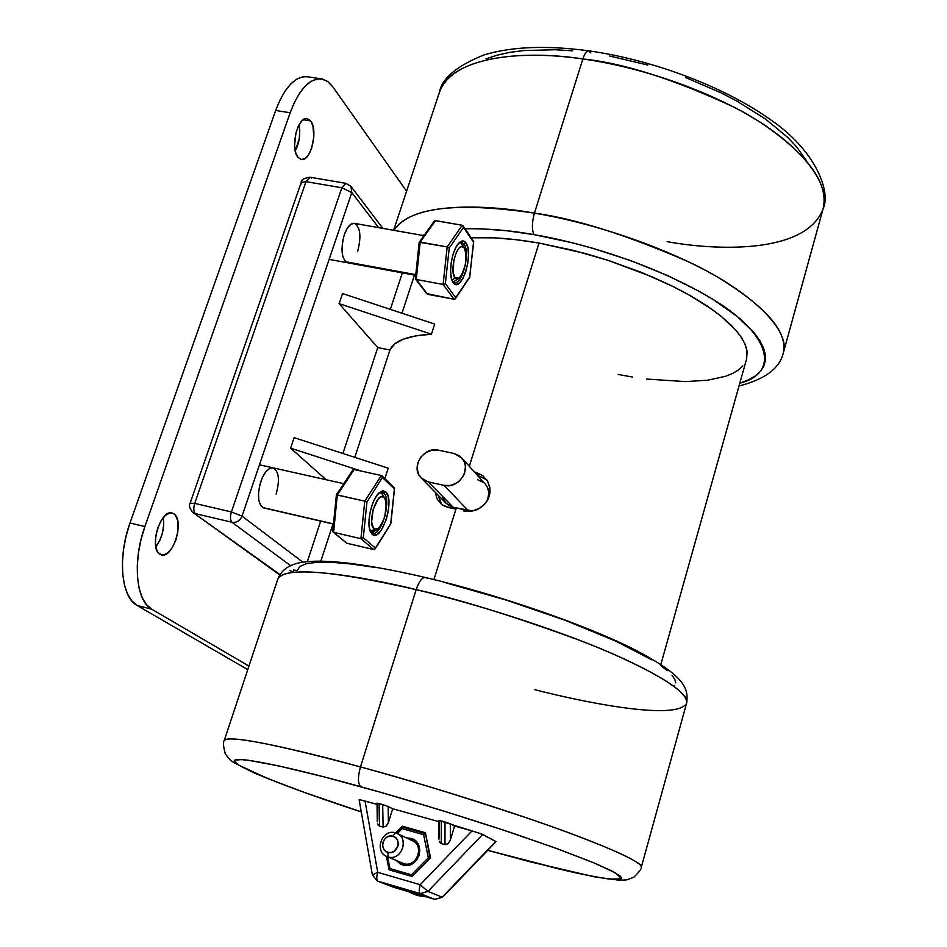 <?xml version="1.0" encoding="UTF-8"?>
<svg xmlns="http://www.w3.org/2000/svg" width="947" height="947" viewBox="0 0 947 947"><rect width="100%" height="100%" fill="white"/><g stroke="black" fill="none" stroke-linecap="round" stroke-linejoin="round"><path stroke-width="1.42" d="M393.621 230.299L439.467 92.19C453.506 53.292 532.439 50.878 582.855 58.963C584.654 53.577 586.584 50.866 588.679 50.83C586.584 50.866 584.654 53.577 582.855 58.963C504.739 47.599 447.848 63.224 439.467 92.19C441.799 78.506 456.537 66.112 483.692 55.033C511.427 46.557 546.455 45.172 588.75 50.842C653.028 59.874 724.183 86.804 769.639 119.097C816.361 150.49 831.158 192.549 823.109 208.754C828.98 183.469 808.229 154.775 760.867 122.672C714.038 92.652 644.812 67.746 582.855 58.963C623.304 63.058 673.566 79.075 733.653 106.987C790.887 135.918 832.366 180.06 823.109 208.754L783.287 353.006C791.254 329.106 747.467 289.368 688.481 261.774C626.654 234.892 575.303 218.674 534.439 213.122C531.906 222.438 531.74 229.612 533.954 234.631C575.634 241.639 648.293 261.336 709.729 297.417C772.243 333.995 779.736 373.319 739.796 383.18L748.663 379.783L755.256 375.971L760.299 371.484L763.696 366.371L765.389 360.653L765.306 354.367L763.389 347.561L759.624 340.304L754.001 332.657L737.251 316.499L713.564 299.773L699.383 291.439L667.055 275.317L630.678 260.603L592.029 248.055L572.438 242.799L533.954 234.631L506.858 230.76L481.834 228.843L465.036 228.689C488.936 228.558 511.901 230.547 533.954 234.631C531.74 229.612 531.906 222.438 534.439 213.122C597.155 223.752 668.061 248.552 716.607 276.536C765.792 306.331 788.022 331.817 783.287 353.006C779.641 368.419 764.88 379.404 739.015 385.974M582.855 58.963L534.439 213.122L582.855 58.963M823.109 208.754C805.767 255.11 713.233 250.221 667.15 241.639M416.171 589.626L360.476 766.928C425.771 784.791 502.786 808.951 557.783 828.767C613.774 849.258 641.616 862.078 641.308 867.227C644.256 862.03 591.745 839.894 526.224 817.723C457.993 795.089 402.747 778.15 360.476 766.928C357.623 777.357 357.788 783.974 360.973 786.779C398.58 797.22 454.489 813.757 515.511 834.141L558.375 849.139L593.485 862.693L615.42 872.897L621.54 878.52L613.005 879.455C601.286 878.011 586.371 875.253 568.259 871.181L487.717 850.299L558.73 868.932L592.917 876.437L609.063 879.053L621.125 878.946L621.563 877.762L620.096 875.987L611.312 870.719L594.716 863.214L556.067 848.299L503.816 830.235L443.196 810.869L380.895 792.379L323.886 776.824L278.205 765.803L247.925 760.192L241.639 759.565L234.915 760.157L234.442 761.329L238.999 765.283L267.93 778.635L303.727 792.189L361.269 811.887C293.061 789.81 223.705 762.702 235.543 759.885C247.534 757.198 313.836 773.628 360.973 786.779C357.788 783.974 357.623 777.357 360.476 766.928C307.029 752.107 227.765 733.227 224.238 740.518C228.701 735.05 274.109 743.845 360.476 766.928L416.171 589.626C458.017 598.954 512.007 615.668 578.167 639.758C641.557 663.776 691.203 691.831 686.575 703.278C688.362 692.766 662.367 675.696 608.613 652.057C555.711 629.483 480.674 605.074 416.171 589.626C418.976 581.482 422.007 577.421 425.25 577.445C422.007 577.421 418.976 581.482 416.171 589.626C330.657 570.272 284.538 566.756 277.826 579.091C284.147 563.406 363.459 576.581 416.171 589.626M413.283 893.968L408.583 891.66L415.78 894.82L423.581 896.063L413.283 893.968L417.698 895.566L426.186 896.821L415.035 894.655M401.315 862.599L403.706 863.628L402.724 864.99L396.402 860.586L400.38 864.031L402.724 864.99L403.706 863.628C416.585 868.008 425.002 845.837 412.454 840.699L397.03 833.478C409.814 838.699 401.173 861.368 388.033 856.905L403.706 863.628L388.033 856.905C402.215 861.616 409.921 836.331 395.42 832.875L397.03 833.478M410.856 838.32L410.88 839.965L410.856 838.32C426.99 842.155 418.491 870.234 402.724 864.99L407.778 865.345L412.691 863.605L416.704 860.03L419.213 855.188L419.817 849.802L418.444 844.712L413.2 839.255L406.488 837.906L410.856 838.32M395.42 832.875L392.887 836.272C402.57 838.592 397.409 855.449 387.962 852.324L388.033 856.905L387.962 852.324L390.993 852.525L393.952 851.471L397.882 846.417L398.249 843.185L397.432 840.119L395.55 837.693L392.887 836.272L389.856 836.071L386.921 837.124L384.506 839.255L383.002 842.167L382.612 845.387L383.428 848.453L385.299 850.891L387.962 852.324C378.291 849.944 383.476 833.171 392.887 836.272L395.42 832.875C381.333 828.234 373.568 853.342 388.033 856.905L386.79 856.467C373.639 851.507 382.126 828.424 395.42 832.875M361.269 811.91C323.14 799.185 295.476 790.035 253.855 772.835L233.353 762.335L230.133 759.885L225.398 754.049C223.291 746.556 222.912 742.046 224.238 740.518L277.826 579.091C281.271 569.94 289.451 564.329 302.389 562.222C314.203 560.813 323.057 560.553 347.123 562.992C369.519 565.738 395.586 570.567 425.333 577.469C498.785 594.858 584.441 624.44 633.744 649.216C684.527 675.554 688.907 688.161 686.575 703.278C676.667 721.294 582.559 702.011 534.783 689.688M455.933 509.143L433.939 579.552L455.933 509.143L448.405 507.497L441.787 504.562L437.194 499.211L435.277 492.31L437.194 499.211L441.787 504.562L444.889 506.361L455.933 509.143M467.487 511.416L463.58 510.895L471.488 511.191L467.487 511.416M475.43 510.232L471.488 511.191L479.146 508.575L475.43 510.232M482.532 506.254L479.146 508.575L485.397 503.378L482.532 506.254M487.669 500.016L485.397 503.378L489.22 496.335L487.669 500.016M490.001 492.452L489.22 496.335L489.99 488.522L490.001 492.452M487.634 481.171L482.568 475.441L475.607 472.233L479.004 476.033L477.773 475.761L479.004 476.033L475.607 472.233L474.364 471.949L482.568 475.441L487.634 481.171L489.99 488.522L489.362 485.314M660.864 664.463L746.615 358.901L747.136 351.609L744.792 343.501L739.524 334.705L731.368 325.366L720.383 315.647L706.722 305.739L690.576 295.819L672.252 286.112L652.081 276.82L607.879 260.259L584.784 253.358L539.021 243.048L469.298 466.315L539.021 243.048L573.42 250.387L608.329 260.413L642.066 272.641L673.009 286.491L686.966 293.795L711.138 308.758L721.105 316.227L736.364 330.74L741.548 337.617L745.076 344.163L746.946 350.307L746.591 358.972M333.451 524.058L263.763 507.923C257.951 504.562 256.968 495.79 260.792 481.585C264.355 472.08 268.463 467.51 273.103 467.854C278.939 471.251 279.945 479.999 276.133 494.109M354.083 223.314L350.591 224.451L347.158 228.476L344.294 234.749L342.471 242.325L341.962 250.008L342.85 256.613L344.968 261.112L347.632 262.793C341.559 259.123 340.458 249.771 344.294 234.749C347.17 226.913 350.508 223.113 354.308 223.338C360.381 227.067 361.494 236.383 357.67 251.298M424.623 234.655L422.516 235.412L424.623 234.655M471.156 237.78L494.026 237.839L515.701 239.65L539.021 243.048C513.144 238.597 490.522 236.845 471.156 237.78M742.862 365.862L738.447 369.946L732.611 373.449L725.461 376.338L707.551 380.232L685.521 381.605L646.659 379.06M632.596 377.048L618.166 374.479M293.452 570.07L297.299 570.508L299.832 566.436L306.532 563.643L317.399 562.258L332.35 562.364L351.136 563.998L373.414 567.194M445.966 582.867L506.858 600.28L565.537 620.427L615.586 641.048L652.021 659.917M660.592 665.492L667.256 670.618M672.003 675.258L674.832 679.354L675.756 682.894M674.832 685.865L674.3 686.539M289.675 570.544L294.245 572.225M333.013 523.951L320.832 561.133L333.013 523.951M307.361 561.607L320.678 521.099L307.361 561.607M414.455 275.104L401.978 313.232L414.455 275.104M390.33 309.373L402.345 272.866L390.33 309.373M341.855 187.778L231.399 511.948L194.727 503.39L305.976 181.646L341.855 187.778L345.833 183.316L350.982 186.441L351.799 192.561L378.622 227.647L351.799 192.561L341.855 187.778L231.399 511.948L194.727 503.39C193.306 508.279 193.531 511.7 195.425 513.653L232.003 522.259L290.528 565.631L232.003 522.259C230.18 520.305 229.979 516.873 231.399 511.948C229.979 516.873 230.18 520.305 232.003 522.259C236.632 522.839 239.982 520.791 242.041 516.139L351.799 192.561L350.982 186.441L345.833 183.316L341.855 187.778L351.799 192.561L242.041 516.139C239.982 520.791 236.632 522.839 232.003 522.259L195.425 513.653C193.531 511.7 193.306 508.279 194.727 503.39L305.976 181.646L341.855 187.778M279.981 574.557L193.129 512.611L279.981 574.557M389.939 350.011L354.805 457.342L389.939 350.011L377.758 347.596L389.939 350.011C393.834 340.908 407.672 335.629 431.441 334.196L434.709 324.075L431.441 334.196L415.52 335.913L403.197 339.215L394.639 343.974L389.939 350.011M342.921 453.483L377.758 347.596L342.921 453.483M438.449 450.168L432.128 450.097L426.008 452.441L421.024 456.845L417.911 462.645L417.154 468.966L418.87 474.849L422.812 479.407L428.375 481.928L443.989 485.361L450.37 485.468L456.561 483.112L459.271 481.112L463.426 475.856L464.705 472.802L465.415 466.433L464.823 463.367L463.628 460.526L459.626 455.992L454.027 453.495L438.449 450.168L454.027 453.495L461.781 457.946C472.304 468.422 458.739 489.398 443.989 485.361L468.256 510.634L453.163 507.249L428.375 481.928L443.989 485.361L468.256 510.634L472.861 510.942L453.163 507.249L428.375 481.928L421.202 477.998C410.051 467.794 423.498 446.155 438.449 450.168M487.705 499.933C489.883 493.979 489.09 488.723 485.326 484.177L487.125 486.687L488.865 492.404L487.705 499.933M421.249 478.046L446.215 503.437L453.163 507.249L450.322 506.302L445.623 502.798L442.817 497.637M440.45 502.502L438.354 495.447L441.74 504.526M486.829 479.892L479.004 476.033L485.787 479.064M483.23 482.283L477.809 479.857M342.542 293.546L339.144 303.656L377.758 347.596L339.144 303.656L431.441 334.196L339.144 303.656L342.542 293.546L434.709 324.075L342.542 293.546M294.138 437.656L290.611 448.156L326.147 479.715L290.611 448.156L361.588 471.144L290.611 448.156L294.138 437.656L388.223 468.185L384.861 478.602L388.223 468.185L294.138 437.656M302.827 562.163L242.041 516.139L231.399 511.948L242.041 516.139L302.827 562.163M273.115 467.854L269.646 468.445L265.728 471.961L262.212 477.939L259.667 485.48L258.484 493.387L258.839 500.43L260.674 505.532L263.704 507.912M357.09 225.173L356.51 224.534M425.25 577.445L426.375 578.025M386.79 856.467L403.706 863.628C417.603 868.245 425.096 843.505 410.88 840.119M402.309 827.098L425.428 833.62L430.364 857.757L425.617 833.715L424.126 834.248L425.357 833.597L402.309 827.098L402.191 828.661L423.617 834.709L424.161 834.224L423.617 834.709L402.191 828.661L397.278 833.597L402.191 828.661L402.238 827.098M387.643 856.834L389.951 868.577L411.436 874.803L428.328 857.793L423.617 834.709L428.328 857.793L411.436 874.803L389.951 868.577L387.643 856.834M495.932 841.694L442.202 897.176L427.926 891.423L420.279 893.613C418.929 892.548 418.905 889.576 420.208 884.711L377.711 872.317C376.409 877.147 376.468 880.106 377.9 881.195L420.279 893.613L434.709 899.319L442.651 897.2L434.709 899.319L420.279 893.613L377.9 881.195L393.135 887.126L434.78 899.342L393.277 887.161M389.359 869.263L389.951 868.577L389.359 869.263M386.412 856.289L389.063 869.831L412.004 876.496L411.436 874.803L412.004 876.496L430.045 858.325L428.328 857.793L430.045 858.325L412.004 876.496L389.063 869.831L386.412 856.289M430.506 857.603L429.997 858.112L425.416 832.721L430.506 857.603M406.772 828.353L402.321 826.21L425.416 832.721L402.321 826.21L406.772 828.353M395.621 832.934L402.321 826.21L395.621 832.934M434.78 899.342L393.206 887.15L377.9 881.195C376.468 880.106 376.409 877.147 377.711 872.317L372.396 874.933L377.711 872.317L420.208 884.711C418.905 889.576 418.929 892.548 420.279 893.613L427.926 891.423L420.208 884.711L471.961 830.91L454.572 826.044L450.37 823.854L450.346 840.119L454.572 826.044L450.346 840.119L450.37 823.854L444.995 821.949L444.995 844.641L448.085 843.741L450.346 840.119L448.085 843.741L444.995 844.641L444.995 821.949L441.29 820.907L441.314 843.599L444.995 844.641L441.314 843.599L441.29 820.907L438.923 820.493L471.961 830.91L420.208 884.711L427.926 891.423L442.202 897.176L495.755 841.433L482.686 834.473L427.926 891.423L482.686 834.473L481.183 833.834L471.961 830.91L482.082 834.2L496.015 841.67L442.651 897.2L434.862 899.366M393.206 887.15L377.332 881.006L372.396 874.933L359.126 799.765L360.061 799.801L359.126 799.777M440.035 842.771L441.314 843.599L439.207 841.232L440.035 842.771M438.958 839.208L438.923 820.493M439.313 837.006L439.29 820.765M377.237 821.771L377.048 803.092L385.784 805.53L392.685 808.762L438.923 821.676L392.685 808.762L388.128 806.477L388.4 822.647L392.685 808.762L388.4 822.647L388.128 806.477L382.683 804.548L383.109 827.11L386.151 826.222L388.4 822.647L386.151 826.222L383.109 827.11L382.683 804.548L379.06 803.541L379.51 826.092L383.109 827.11L379.51 826.092L379.06 803.541L376.859 803.174M378.255 825.287L379.51 826.092L377.462 823.772L378.255 825.287M377.616 819.593L377.285 803.447M376.87 804.334L365.057 801.032L377.711 872.317L365.057 801.032L360.061 799.801L376.87 804.334M806.489 160.789L796.64 146.903L787.94 137.623L765.472 119.026L736.944 101.116L720.762 92.699L685.533 77.488M647.855 65.047L609.619 56.027M572.686 50.842L555.273 49.741L523.537 50.558L509.557 52.416L497.009 55.21L486.024 58.868M588.679 50.83L590.881 52.937M394.023 230.37C409.057 207.381 455.862 201.64 534.439 213.122C485.349 204.197 411.187 201.687 394.023 230.37M345.833 183.316L310.048 177.231L305.976 181.646L310.048 177.231L311.291 178.048M301.726 183.978L301.217 182.428L305.976 181.646L301.217 182.428C300.933 179.835 303.88 178.107 310.048 177.231M279.732 574.947L193.117 512.599C189.66 508.752 188.654 505.603 190.122 503.2L194.727 503.39L190.122 503.2L301.217 182.428M461.307 243.083L464.563 248.41C467.522 259.076 465.806 268.889 459.402 277.826L455.282 277.909L451.944 280.087L455.282 277.909C448.511 271.872 457.709 239.674 463.935 247.534L460.42 242.337L461.805 243.722L464.03 244.125L465.983 242.917C474.175 253.547 461.047 294.553 453.211 282.585L452.358 281.093L454.572 283.899L456.123 284.408L459.532 282.916L462.941 278.394L465.829 271.529L467.771 263.337L468.481 255.051L467.865 247.877L465.983 242.917L463.107 240.94L459.686 242.266L456.229 246.741L453.27 253.689L451.281 262.047L450.583 270.487L451.257 277.696L452.761 281.875C447.647 274.204 452.275 247.7 459.697 242.254C462.16 240.289 464.255 240.514 465.983 242.917L464.03 244.125C470.493 252.245 462.42 284.929 454.524 282.478L452.287 280.939C459.603 291.676 471.594 253.879 464.03 244.125L461.307 243.083M457.65 278.738L453.459 282.052L459.378 277.85M464.563 248.41L461.805 243.722M370.679 532.214L370.679 532.214C365.791 523.833 371.851 497.589 379.889 492.203L383.085 490.866L385.82 491.943C395.325 499.649 381.345 543.341 372.195 534.262L371.188 532.332C379.676 540.773 392.65 500.288 383.807 493.174C391.845 499.46 381.665 536.239 372.704 533.137L371.188 532.332L372.195 534.262L370.644 532.155M381.546 492.665L383.807 493.174L385.82 491.943L383.807 493.174L379.072 492.89L382.138 492.251L383.807 493.174L380.954 492.203L385.062 498.797C387.619 509.794 385.334 519.702 378.22 528.509L374.444 529.101L370.514 531.61L374.444 529.101C366.631 525.407 376.373 491.398 383.594 497.045L381.546 492.665L385.062 498.797M378.196 528.521L374.254 531.492L371.626 532.664L376.373 529.409M415.78 274.654L345.56 261.727L415.78 274.654M333.462 523.904L262.733 507.533L333.462 523.904M173.928 513.83L170.093 512.919L173.928 513.83L175.538 515.44L177.705 520.672L177.847 531.906L175.87 540.015L172.532 547.236L168.329 552.468L163.89 554.93L159.877 554.208C148.738 548.337 160.481 508.965 172.117 513.002L173.928 513.83C184.772 520.199 173.123 558.801 161.475 554.906L158.232 552.657L156.906 550.385L155.462 544.016L155.77 536.073L157.794 527.799L161.215 520.483L165.488 515.275L169.951 512.943L173.928 513.83M310.652 120.896L303.182 119.701L310.652 120.896L312.936 125.939L313.836 136.853L311.563 148.466L308.615 154.681L305.005 158.563L301.276 159.51L297.974 157.332C289.912 148.561 297.666 115.889 307.171 118.541L310.652 120.896C318.512 130.082 310.77 162.091 301.288 159.51L297.974 157.332L295.618 152.36L294.6 145.305L295.843 133.278L298.341 126.117L301.762 120.956L305.538 118.6L307.396 118.588L310.652 120.896M415.378 278.548L419.225 242.231L447.185 246.918L443.101 284.443L416.266 279.483L420.196 242.112L435.513 220.615L462.231 225.256L447.185 246.918L420.196 242.112L435.513 220.615L434.424 220.971M435.075 220.627L462.231 225.256L447.185 246.918L449.245 247.972L463.509 227.387L462.231 225.256L473.536 242.278L469.653 276.962L455.744 297.701L445.362 283.615L449.245 247.972L463.509 227.387L473.536 242.278L469.736 277.222L454.631 299.228M426.659 293.582L454.063 299.252L427.642 294.316L416.266 279.483L443.101 284.443L454.063 299.252L455.164 298.921L455.744 297.701L445.362 283.615L443.101 284.443L454.063 299.252M458.928 242.977L461.568 242.314L464.03 244.125L461.698 242.337L458.928 242.977M415.378 278.572L419.178 242.337L420.196 242.112L416.266 279.483L415.449 278.974L427.618 294.304M473.701 241.852L469.594 277.4M473.618 241.449L463.166 225.919M447.185 246.918L443.101 284.443L445.362 283.615L449.245 247.972L447.185 246.918M383.594 497.045L381.025 496.844L378.137 499.116L373.154 509.427L371.626 521.904L373.378 528.106L375.675 529.468L378.457 528.319L381.31 524.875L384.802 516.612L386.329 504.313L385.453 499.673L383.594 497.045M307.396 76.743L302.886 76.79L296.92 79.063L290.966 83.774L285.296 90.77L280.123 99.778L275.672 110.468L129.999 522.993L126.129 535.966L123.56 549.213L122.412 562.151L122.719 574.249L124.459 585.021L127.537 594.018L131.822 600.919L137.114 605.476L247.759 669.647L137.114 605.476L151.686 609.181L248.943 666.084L151.686 609.181C135.966 601.12 132.308 561.121 144.879 526.568L141.008 539.577L138.44 552.859L137.268 565.821L137.528 577.954L139.221 588.738L142.239 597.746L146.454 604.648L151.686 609.181L137.114 605.476C121.204 597.368 117.392 557.44 129.999 522.993L275.672 110.468L290.161 112.764L144.879 526.568L129.999 522.993L144.879 526.568L290.161 112.764C299.063 89.42 309.515 78.128 321.53 78.885L327.52 81.371L332.752 86.757L328.112 81.809L322.856 79.157L317.162 78.956L311.243 81.253L305.36 85.988L299.726 93.007L294.588 102.051L290.161 112.764L275.672 110.468C284.609 87.183 295.156 75.938 307.313 76.731L321.53 78.885M299.027 124.779L299.749 130.65L299.288 138.534L295.286 150.999C299.406 142.748 300.649 134.001 299.027 124.779M163.251 517.607L163.724 524.425L162.553 532.522L159.842 540.299L155.829 546.798C162.15 537.979 164.624 528.248 163.251 517.607M406.594 191.223L332.752 86.757L406.594 191.223M390.709 523.94L375.403 548.053L363.305 537.73L360.937 538.689L373.71 549.532L375.213 548.727L375.403 548.053L363.305 537.73L366.939 502.076L382.635 476.98L381.357 475.512L354.154 469.511L381.357 475.512L364.749 501.152L360.937 538.689L363.305 537.73L366.939 502.076L364.749 501.152L366.939 502.076L382.635 476.98L381.357 475.512L364.749 501.152L336.398 494.867L337.286 494.938L354.154 469.511L353.053 469.807M394.485 487.954L394.366 488.96L382.683 477.714L394.366 488.96L394.485 487.977L382.067 475.903M375.119 548.905L390.827 523.857L394.366 488.96L390.709 523.655L374.574 549.426M333.084 532.072L346.803 543.235L333.616 532.332L360.937 538.689L373.71 549.532L346.803 543.235L332.799 531.705L333.616 532.332L337.286 494.938L354.154 469.511M336.434 495.186L332.752 531.196M346.803 543.235L373.71 549.532M332.74 531.267L336.398 494.867M370.241 531.231L371.188 532.332M333.616 532.332L337.286 494.938L364.749 501.152L360.937 538.689L333.616 532.332M385.82 491.943L382.517 490.925L380.623 491.694L376.705 495.648L373.118 502.312L370.431 510.646L369.058 519.347L369.223 527.065L370.881 532.593L373.769 535.102L377.427 534.25L381.31 530.202L386.258 519.619L388.294 511.108L388.921 502.869L388.057 496.145L385.82 491.943M463.935 247.534L461.686 246.587L459.106 248.102L456.596 251.866L453.791 260.389L453.187 272.405L454.371 276.595L456.347 278.643L458.81 278.252L461.378 275.518L465.344 264.971L465.971 253.098L463.935 247.534M686.575 703.278L641.308 867.227C641.853 868.577 639.272 871.962 633.59 877.396L626.819 879.858L619.634 880.272L594.894 876.91L530.462 861.9L487.693 850.323M461.805 457.957L485.326 484.177M402.191 827.122L396.213 833.135M350.982 186.441L382.896 228.393M329.13 259.383L415.709 275.328M419.225 242.231L434.2 221.219M415.52 279.081L426.777 293.759M455.424 298.625L469.7 277.305M259.454 464.799L343.785 483.668M354.296 223.338L423.913 235.649M390.827 523.845L394.556 488.427M336.303 494.926L352.781 470.114"/></g></svg>
